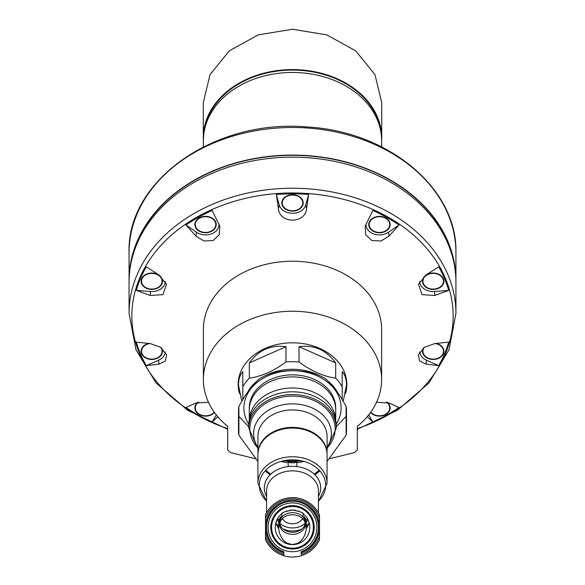 <?xml version="1.0" encoding="UTF-8"?>
<svg xmlns="http://www.w3.org/2000/svg" width="585" height="585" viewBox="0 0 585 585"><rect width="100%" height="100%" fill="white"/><g stroke="black" fill="none" stroke-linecap="round" stroke-linejoin="round"><path stroke-width="0.88" d="M278.672 526.566L278.672 522.471A13.828 10.588 180 0 1 280.946 516.65A18.047 13.828 90 0 0 278.672 526.566A18.047 13.828 90 0 0 292.478 544.613L292.478 544.613A17.287 17.287 0 0 0 292.5 544.613L284.105 542.434A13.828 10.588 180 0 0 292.5 544.613A17.287 17.287 0 0 0 292.522 544.613L292.5 544.613A18.047 13.828 90 0 0 292.522 544.613L292.522 544.613A18.047 13.828 90 0 0 306.328 526.566A18.047 13.828 90 0 0 304.054 516.65A13.828 10.588 180 0 1 306.328 522.471L306.328 526.566M278.774 528.752A23.97 18.362 -90 0 1 275.813 522.829A17.287 17.287 0 0 1 277.122 519.436L275.813 522.829A17.287 17.287 0 0 0 292.478 544.613A18.047 13.828 90 0 0 292.5 544.613A13.828 10.588 180 0 0 300.895 542.434L292.522 544.613A17.287 17.287 0 0 0 309.187 522.829L307.878 519.436A17.287 17.287 0 0 1 309.187 522.829A23.97 18.362 -90 0 1 306.226 528.752M283.857 551.969A26.113 26.113 0 0 1 289.772 501.36C282.935 502.193 277.319 505.177 272.939 510.303L276.603 506.844A25.923 25.923 0 0 0 283.857 551.772A25.923 25.923 0 0 1 272.478 510.866C268.61 515.67 266.643 521.162 266.577 527.326A25.923 25.923 0 0 0 283.857 551.772L283.857 554.441A28.46 28.46 0 0 1 265.495 536.306L265.495 514.954A29.703 29.703 0 0 1 319.505 514.954L319.505 539.706A29.703 29.703 0 0 1 283.857 555.75L283.857 554.441L283.857 555.75A29.703 29.703 0 0 1 265.495 539.706L265.495 536.306L265.495 539.706A29.703 29.703 0 0 0 283.857 555.75M301.143 555.75A29.703 29.703 0 0 0 319.505 539.706L319.505 536.306A28.46 28.46 0 0 1 301.143 554.441L301.143 551.772A25.923 25.923 0 0 0 318.423 527.326C318.357 521.162 316.39 515.67 312.522 510.866A25.923 25.923 0 0 1 301.143 551.772A25.93 25.93 0 0 0 312.061 510.303C307.681 505.177 302.072 502.201 295.228 501.36A26.113 26.113 0 0 1 301.143 551.969M270.138 474.749A34.566 26.479 0 0 1 265.202 470.808M257.934 454.56A34.566 26.479 0 0 1 292.5 428.081A34.566 26.479 0 0 1 327.066 454.56L327.066 483.247A34.566 26.479 0 0 0 292.5 456.768A34.566 26.479 0 0 0 257.934 483.247L257.934 454.56M319.798 470.808A34.566 26.479 0 0 1 314.862 474.749M296.822 466.559L296.822 462.143A10.801 8.278 180 0 1 288.178 462.143L288.178 466.559M308.163 506.559L312.061 510.303M289.772 501.36L295.228 501.36M265.495 514.954L265.495 518.354A28.46 28.46 0 0 1 319.505 518.354L319.505 514.954M308.397 506.844A25.923 25.923 0 0 1 312.522 510.866M316.887 527.326A24.387 24.387 0 0 0 280.31 506.208A24.387 24.387 0 0 0 280.31 548.445A24.387 24.387 0 0 0 316.887 527.326M270.811 474.106A33.484 25.652 0 0 1 265.861 470.099M319.139 470.099A33.484 25.652 0 0 1 314.189 474.106M257.934 461.411L238.885 435.167A54.01 41.374 0 0 1 238.49 430.172A54.01 41.374 0 0 1 238.885 425.185L238.885 406.436A54.01 41.374 0 0 0 238.49 411.43L238.49 430.172M346.115 435.167L346.115 425.185A54.01 41.374 0 0 1 346.51 430.172A54.01 41.374 0 0 1 346.115 435.167L327.066 461.411M346.115 425.185L346.115 406.436A54.01 41.374 0 0 1 346.51 411.43L346.51 430.172M238.885 406.436C246.007 393.332 253.064 383.972 260.054 378.356A54.01 41.374 0 0 1 271.33 373.362C285.575 369.713 299.681 369.713 313.67 373.362A54.01 41.374 0 0 1 324.946 378.356C332.017 384.082 339.073 393.442 346.115 406.436M238.885 435.167L238.885 425.185M248.771 424.227A48.606 37.235 0 0 1 292.5 370.722A48.606 37.235 0 0 1 336.229 424.227M238.885 416.418L248.749 426.743M336.214 426.787L346.115 416.418M249.312 408.973A43.21 33.096 0 0 1 292.5 374.853A43.21 33.096 0 0 1 335.688 408.973M257.934 448.805L248.749 428.096L248.749 425.317A43.751 33.513 0 0 1 292.5 391.804A43.751 33.513 0 0 1 336.251 425.317L336.251 428.096L327.066 448.805M314.196 527.326A21.696 21.696 0 0 0 292.5 505.63A21.696 21.696 0 0 0 270.804 527.326A21.696 21.696 0 0 0 292.5 549.022A21.696 21.696 0 0 0 314.196 527.326M292.5 548.189A20.855 20.855 0 0 0 310.562 516.899A20.855 20.855 0 0 0 274.438 516.899A20.855 20.855 0 0 0 292.5 548.189M292.463 510.047A17.287 17.287 0 0 1 295.388 510.288M297.641 510.829A17.287 17.287 0 0 1 299.337 511.458M302.452 513.199A17.287 17.287 0 0 1 303.279 513.813C303.469 512.731 299.864 511.473 292.463 510.047C285.107 511.487 281.524 512.745 281.721 513.813A17.287 17.287 0 0 1 282.54 513.206M285.626 511.473A17.287 17.287 0 0 1 287.315 510.844M289.553 510.296A17.287 17.287 0 0 1 292.42 510.047M282.131 516.789A14.098 10.801 -90 0 1 281.721 513.813A17.287 17.287 0 0 0 277.166 519.356L277.122 519.436A16.204 12.409 0 0 0 278.687 522.01M306.313 522.01A16.204 12.409 0 0 0 307.878 519.436L307.834 519.356A17.287 17.287 0 0 0 303.279 513.813A14.098 10.801 -90 0 1 302.869 516.789M303.293 519.356L302.072 519.356A10.801 8.278 0 0 1 292.5 523.802A10.801 8.278 0 0 1 282.928 519.356A14.098 10.801 -90 0 1 282.584 518.42M282.928 519.356L281.707 519.356M280.42 519.356L279.82 519.356M279.286 519.356L277.166 519.356M307.834 519.356L305.714 519.356M305.18 519.356L304.58 519.356M302.416 518.42A14.098 10.801 -90 0 1 302.072 519.356M278.818 523.984A13.828 10.588 180 0 0 280.369 527.553M304.631 527.553A13.828 10.588 180 0 0 306.182 523.984M279.827 523.509A12.746 9.762 180 0 0 292.5 532.233A12.746 9.762 180 0 0 305.173 523.509M305.246 524.555L305.246 522.471A12.746 9.762 180 0 0 292.5 512.701A12.746 9.762 180 0 0 279.754 522.471L279.754 524.555A12.746 9.762 0 0 1 292.5 514.785A12.746 9.762 0 0 1 305.246 524.555A12.746 9.762 0 0 1 292.5 534.317A12.746 9.762 0 0 1 279.754 524.555M309.18 522.8A18.362 14.069 0 0 1 306.328 526.171M302.065 528.92A18.362 14.069 0 0 1 282.935 528.92M278.672 526.171A18.362 14.069 0 0 1 275.82 522.8M305.962 522.434A16.204 12.409 0 0 1 305.246 523.187M305.143 523.29A16.204 12.409 0 0 1 279.857 523.29M279.754 523.187A16.204 12.409 0 0 1 279.038 522.434M204.662 129.19A88.576 67.853 0 0 1 292.5 70.083A88.576 67.853 0 0 1 380.338 129.19M299.015 346.693L335.68 362.905C326.32 350.027 314.094 344.616 299.015 346.693L299.015 361.969A54.01 41.374 180 0 0 285.985 361.969C273.787 371.014 261.568 376.418 249.32 378.181A54.01 41.374 180 0 0 242.812 386.824L242.812 399.577M335.68 362.905L335.68 378.181C323.476 376.44 311.257 371.036 299.015 361.969M346.51 379.877A54.01 41.374 180 0 1 346.51 380.126L346.51 384.988C346.488 379.372 345.048 374.897 342.188 371.548L342.188 386.824A54.01 41.374 180 0 0 335.68 378.181M238.49 379.877A54.01 41.374 180 0 0 238.49 380.126L238.49 384.988L241.78 401.317M343.219 401.317L346.51 384.988M242.812 386.824L242.812 371.548C239.952 374.897 238.512 379.372 238.49 384.988M249.32 362.905L285.985 346.693C270.906 344.616 258.68 350.027 249.32 362.905L249.32 378.181M285.985 346.693L285.985 361.969M337.26 391.987A48.606 37.235 180 0 0 328.112 381.164M320.156 375.892A48.606 37.235 180 0 0 264.844 375.892M256.888 381.171A48.606 37.235 180 0 0 247.748 391.979M335.71 420.067L335.71 409.983A43.21 33.096 180 0 0 292.5 376.886A43.21 33.096 180 0 0 249.29 409.983L249.29 420.067M335.68 419.942A43.21 33.096 180 0 0 292.5 387.994A43.21 33.096 180 0 0 249.32 419.942M342.188 399.577L342.188 386.824M227.689 426.37L227.689 449.96L227.689 426.37A89.117 68.269 0 0 1 203.383 379.519L203.383 329.509A89.117 68.269 0 0 1 292.5 261.239A89.117 68.269 0 0 1 381.617 329.509L381.617 379.519A89.117 68.269 0 0 1 357.311 426.37L357.311 449.96L357.311 426.37M203.383 379.519A89.117 68.269 0 0 1 292.5 311.249A89.117 68.269 0 0 1 381.617 379.519M329.903 458.64L354.364 452.622L357.311 449.96M227.689 449.96L230.636 452.622L255.097 458.64M239.492 393.573A54.332 41.623 0 0 1 238.168 384.425A54.332 41.623 0 0 1 292.5 342.803A54.332 41.623 0 0 1 346.832 384.425A54.332 41.623 0 0 1 345.508 393.573M238.49 384.667A54.332 41.623 0 0 1 238.241 382.276M346.759 382.276A54.332 41.623 0 0 1 346.51 384.667M276.354 194.476A159.778 122.397 0 0 1 308.646 194.476L305.706 205.072A13.506 10.347 0 0 1 292.5 213.262A13.506 10.347 0 0 1 279.294 205.072L276.354 194.476L278.409 208.501C279.433 223.945 305.516 224.018 306.591 208.501L308.646 194.476M376.521 402.275L389.091 403.014L398.999 407.489A159.778 122.397 0 0 1 372.872 422.034L368.718 414.889M367.27 416.666L372.872 422.034M438.691 365.64L425.99 364.104L419.599 360.996L418.392 354.795L424.469 347.263L434.699 343.578L448.673 342.108A159.778 122.397 0 0 1 438.691 365.64L426.443 360.221A13.506 10.347 0 0 1 419.723 351.929M418.538 284.244L425.99 274.957L438.691 266.855A159.778 122.397 0 0 1 448.673 290.379L434.604 291.513A13.506 10.347 0 0 1 419.694 281.465M418.516 284.317L422.034 294.643L434.699 295.483L448.673 290.379M365.245 225.986L372.872 210.461A159.778 122.397 0 0 1 398.999 224.998L388.491 232.252A13.506 10.347 0 0 1 373.647 233.905A13.506 10.347 0 0 1 365.969 224.04M365.201 226.146L365.705 234.673L371.87 240.559L381.032 240.983L389.091 236.047L398.999 224.998M186.001 224.998A159.778 122.397 0 0 1 212.128 210.461L219.799 226.146L219.28 234.702L213.094 240.581L203.938 240.976L195.909 236.047L196.509 232.252L186.001 224.998L195.909 236.047M136.327 290.379A159.778 122.397 0 0 1 146.309 266.855L159.01 274.957L166.484 284.317L162.952 294.65L150.301 295.483L150.396 291.513L136.327 290.379L150.301 295.483M146.309 365.64A159.778 122.397 0 0 1 136.327 342.108L150.301 343.578L160.539 347.263L166.608 354.795L165.401 360.996L159.01 364.104L158.557 360.221L146.309 365.64L159.01 364.104M216.282 414.889L212.128 422.034A159.778 122.397 0 0 1 186.001 407.489L195.909 403.014L208.479 402.275M212.128 422.034L217.73 416.666M454.603 266.416A163.113 124.949 180 0 0 292.5 155.325A163.113 124.949 180 0 0 130.396 266.416M455.934 281.319A163.434 125.197 180 0 0 455.934 280.281A163.434 125.197 180 0 0 292.5 155.076A163.434 125.197 180 0 0 129.066 280.281A163.434 125.197 180 0 0 129.066 281.319M455.934 252.683A163.434 125.197 180 0 0 292.5 127.486A163.434 125.197 180 0 0 129.066 252.683C126.557 180.538 215.097 118.74 306.664 126.952C388.308 130.996 457.66 188.655 455.934 252.683L455.934 280.281M455.934 313.436L455.934 282.365A163.434 125.197 180 0 0 292.5 157.16A163.434 125.197 180 0 0 129.066 282.365L129.066 313.436A163.434 125.197 180 0 1 292.5 188.238A163.434 125.197 180 0 1 455.934 313.436L449.024 349.793L428.937 382.978L397.478 410.209L357.311 429.317M203.383 146.857L203.383 140.714A89.117 68.269 0 0 1 292.5 72.445A89.117 68.269 0 0 1 381.617 140.714L381.617 146.857M197.73 402.341A10.691 8.19 180 0 0 198.915 414.355A10.691 8.19 180 0 0 214.446 412.469M165.277 351.929A13.506 10.347 0 0 1 158.557 360.221M148.714 343.424A10.691 8.19 180 0 0 141.314 352.857A10.691 8.19 180 0 0 152.846 359.417A10.691 8.19 180 0 0 162.498 351.263A10.691 8.19 180 0 0 161.65 348.075M165.306 281.465A13.506 10.347 0 0 1 150.396 291.513M162.498 281.224A10.691 8.19 180 0 0 146.455 274.131A10.691 8.19 180 0 0 146.455 288.325A10.691 8.19 180 0 0 162.498 281.224M219.031 224.04A13.506 10.347 0 0 1 211.346 233.905A13.506 10.347 0 0 1 196.509 232.252M216.238 224.567A10.691 8.19 180 0 0 200.202 217.466A10.691 8.19 180 0 0 200.202 231.66A10.691 8.19 180 0 0 216.238 224.567M303.191 202.922A10.691 8.19 180 0 0 287.155 195.829A10.691 8.19 180 0 0 287.155 210.015A10.691 8.19 180 0 0 303.191 202.922M390.151 224.567A10.691 8.19 180 0 0 374.108 217.466A10.691 8.19 180 0 0 374.108 231.66A10.691 8.19 180 0 0 390.151 224.567M443.891 281.224A10.691 8.19 180 0 0 427.847 274.131A10.691 8.19 180 0 0 427.847 288.325A10.691 8.19 180 0 0 443.891 281.224M423.35 348.068A10.691 8.19 180 0 0 431.065 359.292A10.691 8.19 180 0 0 443.891 351.263A10.691 8.19 180 0 0 436.286 343.424M370.554 412.469A10.691 8.19 180 0 0 382.546 415.767A10.691 8.19 180 0 0 390.151 407.928A10.691 8.19 180 0 0 387.277 402.341M389.712 407.789A10.259 7.861 180 0 0 389.72 407.65A10.259 7.861 180 0 0 386.89 402.239M443.459 351.124A10.259 7.861 180 0 0 443.459 350.985A10.259 7.861 180 0 0 436.081 343.446M423.898 347.658A10.259 7.861 180 0 0 422.933 350.985A10.259 7.861 180 0 0 422.933 351.124M443.459 281.085A10.259 7.861 180 0 0 443.459 280.946A10.259 7.861 180 0 0 433.192 273.085A10.259 7.861 180 0 0 422.933 280.946A10.259 7.861 180 0 0 422.933 281.085M389.712 224.428A10.259 7.861 180 0 0 389.72 224.289A10.259 7.861 180 0 0 379.453 216.428A10.259 7.861 180 0 0 369.193 224.289A10.259 7.861 180 0 0 369.193 224.428M302.759 202.783A10.259 7.861 180 0 0 302.759 202.644A10.259 7.861 180 0 0 292.5 194.783A10.259 7.861 180 0 0 282.241 202.644A10.259 7.861 180 0 0 282.241 202.783M215.806 224.428A10.259 7.861 180 0 0 215.806 224.289A10.259 7.861 180 0 0 205.547 216.428A10.259 7.861 180 0 0 195.28 224.289A10.259 7.861 180 0 0 195.288 224.428M162.067 281.085A10.259 7.861 180 0 0 162.067 280.946A10.259 7.861 180 0 0 151.807 273.085A10.259 7.861 180 0 0 141.541 280.946A10.259 7.861 180 0 0 141.541 281.085M162.067 351.124A10.259 7.861 180 0 0 162.067 350.985A10.259 7.861 180 0 0 161.102 347.658M148.919 343.446A10.259 7.861 180 0 0 141.541 350.985A10.259 7.861 180 0 0 141.541 351.124M198.11 402.231A10.259 7.861 180 0 0 195.28 407.65A10.259 7.861 180 0 0 195.288 407.789M198.659 402.1A10.259 7.861 180 0 0 195.28 407.928A10.259 7.861 180 0 0 202.688 415.482A10.259 7.861 180 0 0 214.212 412.14M149.906 343.541A10.259 7.861 180 0 0 141.541 351.263A10.259 7.861 180 0 0 151.807 359.124A10.259 7.861 180 0 0 162.067 351.263A10.259 7.861 180 0 0 160.743 347.402M162.067 281.224A10.259 7.861 180 0 0 151.807 273.363A10.259 7.861 180 0 0 141.541 281.224A10.259 7.861 180 0 0 151.807 289.085A10.259 7.861 180 0 0 162.067 281.224L162.067 280.946M215.806 224.567A10.259 7.861 180 0 0 205.547 216.706A10.259 7.861 180 0 0 195.28 224.567A10.259 7.861 180 0 0 205.547 232.428A10.259 7.861 180 0 0 215.806 224.567L215.806 224.289M302.759 202.922A10.259 7.861 180 0 0 292.5 195.061A10.259 7.861 180 0 0 282.241 202.922A10.259 7.861 180 0 0 292.5 210.783A10.259 7.861 180 0 0 302.759 202.922L302.759 202.644M389.72 224.567A10.259 7.861 180 0 0 379.453 216.706A10.259 7.861 180 0 0 369.193 224.567A10.259 7.861 180 0 0 379.453 232.428A10.259 7.861 180 0 0 389.72 224.567L389.72 224.289M443.459 281.224A10.259 7.861 180 0 0 433.192 273.363A10.259 7.861 180 0 0 422.933 281.224A10.259 7.861 180 0 0 433.192 289.085A10.259 7.861 180 0 0 443.459 281.224L443.459 280.946M424.257 347.402A10.259 7.861 180 0 0 422.933 351.263A10.259 7.861 180 0 0 433.192 359.124A10.259 7.861 180 0 0 443.459 351.263A10.259 7.861 180 0 0 435.094 343.541M370.788 412.14A10.259 7.861 180 0 0 382.312 415.482A10.259 7.861 180 0 0 389.72 407.928A10.259 7.861 180 0 0 386.341 402.1M381.617 141.299A89.227 68.35 180 0 0 381.727 137.936L381.727 102.653L374.963 74.609L355.68 50.807L326.73 34.866L292.537 29.25L258.292 34.859L229.335 50.8L210.03 74.617L203.273 102.653L203.273 137.936A89.227 68.35 180 0 0 203.383 141.299M381.727 137.936A89.227 68.35 180 0 0 292.5 69.586A89.227 68.35 180 0 0 203.273 137.936M283.857 553.022A27.107 27.107 0 0 1 265.495 529.681M266.577 500.76A34.566 26.479 0 0 1 263.528 497.689M321.472 497.689A34.566 26.479 0 0 1 318.423 500.76M283.857 551.779A25.93 25.93 0 0 1 272.939 510.303M266.577 512.826L266.577 490.727A25.923 19.861 0 0 1 292.5 470.874A25.923 19.861 0 0 1 318.423 490.727L318.423 512.826M266.577 496.387A28.197 21.601 0 0 1 292.5 466.303A28.197 21.601 0 0 1 318.423 496.387M266.577 501.155A33.199 25.433 0 0 1 269.912 466.64A33.199 25.433 0 0 1 315.088 466.64A33.199 25.433 0 0 1 318.423 501.155M319.505 529.681A27.107 27.107 0 0 1 301.143 553.022M265.495 524.972A27.107 27.107 0 0 1 292.5 500.219A27.107 27.107 0 0 1 319.505 524.972M257.934 454.216L257.934 453.865A34.566 26.479 0 0 1 292.5 427.386A34.566 26.479 0 0 1 327.066 453.865L327.066 454.216M257.934 453.865L257.934 436.425A34.566 26.479 0 0 1 292.5 409.946A34.566 26.479 0 0 1 327.066 436.425L327.066 453.865M303.959 461.404A34.566 26.479 0 0 1 296.822 462.698M288.178 462.698A34.566 26.479 0 0 1 281.041 461.404M257.934 447.291A38.888 29.791 0 0 1 292.5 403.855A38.888 29.791 0 0 1 327.066 447.291M248.749 428.096A43.751 33.513 0 0 1 292.5 394.575A43.751 33.513 0 0 1 336.251 428.096M257.934 447.949A42.668 32.687 0 0 1 254.497 413.917A42.668 32.687 0 0 1 292.5 396.103A42.668 32.687 0 0 1 330.503 413.917A42.668 32.687 0 0 1 327.066 447.949M301.341 460.761A42.668 32.687 0 0 1 283.659 460.761M357.311 428.644A160.656 123.069 180 0 0 453.156 316.032A160.656 123.069 180 0 0 233.174 201.664A160.656 123.069 180 0 0 175.661 400.498A160.656 123.069 180 0 0 227.689 428.644M306.591 208.501L305.706 205.072M278.409 208.501L279.294 205.072M389.091 236.047L388.491 232.252M434.699 295.483L434.604 291.513M425.99 364.104L426.443 360.221M318.423 501.469L327.066 483.247M257.934 483.247L266.577 501.469M301.992 460.907L283.008 460.907M296.697 461.704L288.303 461.704M227.689 429.317L187.522 410.209L156.063 382.97L135.976 349.793L129.066 313.436M129.066 252.683L129.066 280.281"/></g></svg>
